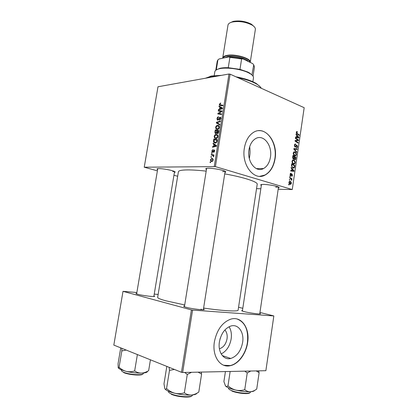<?xml version="1.0" encoding="UTF-8"?>
<svg xmlns="http://www.w3.org/2000/svg" width="418" height="418" viewBox="0 0 418 418"><rect width="100%" height="100%" fill="white"/><g stroke="black" fill="none" stroke-linecap="round" stroke-linejoin="round"><path stroke-width="0.63" d="M248.976 149.806C246.824 161.672 255.957 173.052 263.512 168.559C267.186 166.469 269.49 162.665 270.436 157.152C272.567 145.474 263.465 133.729 255.565 138.651C252.111 140.761 249.912 144.476 248.976 149.806M249.337 158.584L249.483 157.685C250.126 153.787 250.199 150.13 249.692 146.702M244.363 148.139C241.27 165.183 254.363 181.381 265.075 175.074C270.399 172.085 273.733 166.615 275.086 158.662C278.132 142.005 265.116 125.06 253.695 132.25C248.809 135.275 245.7 140.573 244.363 148.139M259.777 176.318L264.855 175.074C270.174 172.085 273.513 166.62 274.866 158.668C277.249 144.837 268.774 129.705 258.57 130.688M259.813 313.338L260.351 313.589C262.347 314.639 250.539 313.239 244.53 311.692C242.2 311.096 241.322 310.71 241.891 310.522L242.471 310.459M203.456 309.017L204 309.278C206.492 310.584 192.28 309.017 186.073 307.272C183.988 306.702 183.277 306.31 183.93 306.107L184.531 306.028M153.934 295.944L154.461 296.179C156.619 297.276 142.846 295.714 137.663 294.251C136.163 293.844 135.657 293.561 136.143 293.415L136.723 293.347M157.602 169.572C156.703 169.102 156.776 168.799 157.821 168.658L158.835 168.6C162.712 168.511 172.216 170.272 174.499 171.5C175.435 171.976 175.408 172.289 174.41 172.435M206.45 169.468C205.41 168.893 205.567 168.506 206.92 168.318L208.352 168.24C212.778 168.146 222.193 169.828 224.863 171.171C226.086 171.772 226.117 172.19 224.947 172.415M261.339 185.446C260.424 184.986 260.498 184.672 261.563 184.505L263.69 184.422C268.063 184.479 276.272 185.895 278.435 186.971C279.412 187.442 279.391 187.76 278.378 187.938M184.709 304.936L166.207 300.892C160.418 299.325 157.565 298.149 157.654 297.37L178.397 171.772C178.632 170.591 181.715 169.969 187.645 169.912C192.588 169.896 198.764 170.309 206.184 171.14M224.717 173.872C243.945 177.284 257.995 181.955 257.211 184.254L238.124 310.114C238.333 311.729 223.364 310.95 203.603 308.061M224.868 329.995C226.802 332.132 227.528 335.074 227.037 338.831C225.939 344.213 223.395 347.52 219.408 348.748M219.905 339.484L220.354 337.943M219.419 341.861C217.668 351.982 223.646 360.488 230.746 358.472C236.975 356.329 240.935 350.989 242.623 342.446C244.347 332.336 238.286 323.631 230.83 326.045C224.921 328.271 221.117 333.543 219.419 341.861M221.19 353.957C226.472 351.209 229.79 346.209 231.149 338.956C231.818 334.144 231.128 330.074 229.08 326.735M214.397 341.799C211.884 356.288 220.411 368.41 230.48 365.645C238.605 363.916 246.103 353.612 247.623 342.635C250.089 328.156 241.39 315.621 230.595 319.216C222.23 322.43 216.827 329.959 214.397 341.799M223.787 365.275L230.266 365.567C238.385 363.843 245.883 353.544 247.404 342.572C248.653 330.147 245.214 322.288 237.095 319.002M177.655 176.255L173.94 175.262M157.393 170.837L144.236 167.205L157.988 86.772L228.991 74.002L230.109 74.164L215.401 166.63L144.236 167.205M215.991 138.619L214.606 138.092L214.178 136.373C214.538 135.108 215.181 134.444 216.111 134.382L217.543 134.868L217.987 136.613C217.611 137.924 216.942 138.593 215.991 138.619M213.948 144.466L213.028 143.844L213.128 143.228L216.503 145.584L216.393 146.284L212.49 147.22L212.579 146.65L213.64 146.415L213.948 144.466L215.761 145.067M219.314 104.286L220.662 103.079L220.626 103.633L219.753 104.265L219.842 104.735L222.94 105.231L222.846 105.801L220.166 105.477L219.481 105.179L219.314 104.286L219.743 104.453M217.867 120.17L217.271 119.956L217.026 118.576C217.255 117.432 217.768 116.831 218.577 116.763L217.464 118.566L217.6 119.491L218.274 119.428L219.157 117.886L220.087 117.16L220.657 117.359L220.861 118.587L219.497 120.295L219.466 119.736L220.417 118.613L220.025 117.724L217.867 120.17L217.271 119.956M219.784 125.024L216.372 122.981L216.487 122.26L220.417 121.068L220.323 121.643L216.952 122.662L219.884 124.412L219.784 125.024M217.444 129.507L216.038 128.984L215.631 127.307C215.991 126.043 216.634 125.369 217.564 125.29L219.022 125.771L219.44 127.474C219.069 128.786 218.4 129.465 217.444 129.507M210.557 162.623L210.045 162.498L210.134 161.928L210.651 162.038L210.557 162.623M214.262 166.458L228.991 74.002M215.824 133.629L215.165 133.358L214.904 132.145L215.254 129.961L218.896 130.588L218.489 132.762L217.506 133.577L216.696 132.893L215.824 133.629M219.92 107.128L218.995 106.585L219.095 105.979L222.491 108.037L222.381 108.732L218.462 109.918L218.551 109.354L219.612 109.051L219.92 107.128L222.214 108.032L218.995 106.585M220.5 111.366L218.28 111.047L218.374 110.477L222.026 110.974L221.927 111.569L218.452 113.487L221.561 113.895L221.467 114.469L217.815 113.957L217.909 113.367L221.378 111.439L220.5 111.366M211.858 150.861L213.055 149.456L212.198 150.877L212.297 151.53L212.752 151.478L214.053 149.91L214.46 150.072L214.648 151.081L213.603 152.418L214.204 150.558L213.791 150.548L212.433 152.178L212.057 152.027L211.858 150.861L212.182 150.966M213.488 141.53L213.802 139.037L217.438 139.732L217.057 141.812L215.359 143.108L213.922 142.554L213.488 141.53L214.026 141.712M211.832 161.536L210.776 161.123L210.432 159.786L211.738 158.396L212.866 158.819L213.196 160.167L211.832 161.536M211.409 157.325L210.891 157.205L210.98 156.635L211.498 156.74L211.409 157.325M212.292 155.256L211.242 155L211.336 154.425L213.969 155.01L213.88 155.59L213.332 155.465L213.64 156.771L213.248 156.557L213.159 155.658L212.292 155.256M212.025 153.463L211.508 153.349L211.602 152.779L212.119 152.878L212.025 153.463M293.582 163.997C292.569 163.652 292.051 162.727 292.036 161.212L292.741 160.057L293.666 160.016L294.977 161.176L295.249 162.795L294.523 163.981L293.582 163.997L294.523 163.981M291.884 168.846L291.095 167.947L291.179 167.393L294.047 170.748L293.953 171.37L290.651 170.983L290.729 170.466L291.628 170.591L291.884 168.846M296.263 132.339L296.628 131.618L297.391 131.785L297.355 132.307L296.832 132.151L296.628 132.522L297.13 133.42L299.272 134.899L299.199 135.406L296.979 133.885L296.263 132.339M295.092 147.084L294.382 145.203L294.936 144.085L295.678 144.1L295.646 144.618L295.124 144.586L294.747 145.375L295.134 146.566L296.487 145.13L296.942 145.114L297.579 146.791L297.01 147.836L296.388 147.841L297.214 146.634L296.67 145.631L295.641 147.068L295.092 147.084M296.707 152.492L293.844 149.184L293.938 148.536L297.219 148.97L297.146 149.482L294.335 149.111L296.785 151.943L296.707 152.492M294.774 155.862C293.76 155.501 293.248 154.566 293.232 153.056L293.917 151.917L294.857 151.88L296.163 153.061L296.43 154.681L295.725 155.851L294.774 155.862M289.089 184.97L288.639 184.709L288.718 184.197L289.162 184.448L289.089 184.97M278.179 189.265L292.26 189.553L215.401 166.63M292.26 189.553L304.179 107.698L230.109 74.164M293.426 159.19L292.637 157.429L292.924 155.465L295.986 157.429L295.317 159.744L294.836 159.754L294.157 158.809L293.426 159.19M296.78 135.375L296.001 134.434L296.08 133.885L298.907 137.397L298.818 138.008L295.563 137.433L295.636 136.926L296.524 137.104L296.78 135.375M297.271 139.727L295.411 138.447L295.489 137.935L298.525 140.004L298.452 140.537L295.563 140.887L298.149 142.601L298.076 143.113L295.03 141.07L295.108 140.532L297.992 140.171L297.271 139.727M290.129 174.238L290.635 173.287L291.147 173.287L291.116 173.815L290.421 174.358L290.85 175.137L291.999 174.034L292.506 175.32L292.025 176.234L291.628 176.26L292.219 175.205L291.978 174.562L290.635 175.67L290.129 174.238M291.477 165.899L291.727 163.626L294.805 165.549L294.491 167.383L293.974 168.026L293.07 168.036L291.477 165.899M290.176 184.307C289.387 184.098 288.979 183.413 288.958 182.258L289.507 181.344L290.071 181.323C290.897 181.532 291.315 182.232 291.33 183.413L290.792 184.296L290.176 184.307M289.784 180.221L289.34 179.954L289.413 179.442L289.857 179.693L289.784 180.221M290.526 178.533L289.627 177.974L289.705 177.457L291.957 178.805L291.879 179.322L291.419 179.04L291.686 180.357L290.526 178.533M290.291 176.757L289.846 176.49L289.92 175.978L290.364 176.234L290.291 176.757M260.837 188.769L256.542 188.643M158.135 294.455L154.237 294.105M136.864 292.522L123.012 291.336L113.821 345.085L181.475 372.286L191.413 309.895L123.012 291.336M182.65 372.485L265.874 370.693L273.847 315.94L192.578 310.088L182.65 372.485L181.475 372.286M273.847 315.94L259.944 312.471M242.801 308.296L238.558 307.267M191.413 309.895L192.578 310.088M202.688 309.759L200.912 309.195M216.32 129.23L216.869 129.282M222.616 171.62L225.046 171.265M275.645 187.196L278.388 186.951M172.765 171.662L174.431 171.464M288.681 184.437L289.162 184.448M295.145 157.45L295.986 157.429M294.35 159.362L295.651 159.336M292.966 158.835L294.491 158.803L295.155 159.237L295.557 157.717L294.601 157.105L294.491 158.803M294.209 157.116L294.601 157.105M294.293 159.258L294.899 159.242M294.246 156.875L293.206 156.212L293.013 157.675L293.509 158.683L294.246 156.875M292.814 156.222L293.206 156.212M292.872 158.699L293.509 158.683L292.877 158.704M292.61 157.68L293.013 157.675M293.431 152.418L294.115 152.398L293.598 153.228L294.883 155.365L295.557 155.355L296.064 154.535L295.86 153.375L294.768 152.382L294.115 152.398M295.688 153.077L296.163 153.061M296.033 154.697L296.43 154.681M294.021 155.386L294.883 155.365M293.211 153.239L293.598 153.228M293.885 148.907L297.219 148.97M293.849 149.127L294.335 149.111M296.247 151.964L296.785 151.943M294.852 144.137L295.678 144.1M294.361 145.391L294.747 145.375M294.57 146.593L295.134 146.566M296.482 145.135L296.942 145.114M297.182 146.807L297.579 146.791M295.97 145.736L296.576 145.71M296.566 131.66L297.109 131.623M296.414 131.848L297.391 131.785M296.247 132.543L296.628 132.522M298.52 134.941L299.272 134.899M298.452 137.423L298.907 137.397M295.604 137.156L296.524 137.104M297.945 136.843L297.109 135.798L296.905 137.177L298.53 137.496L297.945 136.843M296.712 135.824L297.109 135.798M296.55 137.611L298.53 137.496M295.589 137.25L296.905 137.177M297.762 140.046L298.525 140.004M296.294 140.349L296.247 140.647L298.452 140.537M296.247 140.647L295.066 140.829L297.167 140.735M295.051 140.913L295.563 140.887M295.568 141.43L296.372 141.388M297.365 142.637L298.149 142.601M290.667 173.271L291.106 173.271M290.635 173.287L291.147 173.287M290.118 174.358L290.421 174.358M290.181 175.147L290.682 175.147M291.722 174.034L291.999 174.034M292.198 175.32L292.506 175.32M291.273 174.552L291.78 174.552M290.421 175.544L291.095 175.55M293.53 170.748L294.047 170.748M290.709 170.596L291.628 170.591M292.846 170.737L290.688 170.743L293.661 170.873L292.219 169.253L292.015 170.643L293.661 170.873M291.827 169.253L292.219 169.253M290.698 170.649L292.015 170.643M293.922 165.559L294.805 165.549M294.006 167.383L294.491 167.383M294.371 165.841L292.015 164.368L291.916 165.026C291.806 166.406 292.219 167.242 293.164 167.529L294.115 167.205L294.371 165.841M291.618 164.373L292.015 164.368M292.266 167.54L293.164 167.529M291.524 165.032L291.916 165.026M292.799 160.031L293.666 160.016M292.83 163.511L294.361 163.485L294.878 162.649L294.674 161.494L293.577 160.517L292.286 160.549M294.491 161.186L294.977 161.176M294.847 162.801L295.249 162.795M292.02 161.39L292.407 161.379C292.464 162.545 292.893 163.255 293.692 163.501M292.94 160.533L292.407 161.379M289.57 181.318L290.071 181.323M291.017 183.408L291.33 183.413M291.038 183.298L290.035 181.851L289.57 181.851L289.251 182.352L290.249 183.795L291.038 183.298M289.381 183.779L290.249 183.795M288.948 182.347L289.251 182.352M289.376 179.688L289.857 179.693M290.902 178.794L291.957 178.805M291.356 180.027L291.821 180.038M289.883 176.229L290.364 176.234M210.646 162.079L210.134 161.928M215.343 132.302L214.904 132.145M217.543 130.949L215.254 129.961M217.569 130.782L218.828 131.001M218.055 133.368L216.696 132.893M218.374 131.09L217.235 130.897L217.099 132.736L217.579 133.013L218.374 131.09L218.792 131.242M218.635 132.213L218.222 132.067M218.201 133.232L217.579 133.013M216.811 130.818L215.583 130.609L215.343 132.229L215.928 133.06L216.618 132.025L216.811 130.818L217.224 130.965M217.046 132.177L216.618 132.025M217.407 133.582L216.968 133.426M216.482 133.258L215.928 133.06M216.049 127.453L215.631 127.307M219.084 125.844L217.564 125.29M218.065 129.361L217.971 129.073M218.76 126.367L217.454 125.86L216.064 127.307L216.367 128.493L217.579 128.932L219.001 127.49L218.76 126.367L219.445 126.617M219.408 127.642L219.001 127.49M218.358 129.214L217.579 128.932M219.863 124.533L216.372 122.981M217.329 122.568L216.487 122.26M217.444 118.728L217.026 118.576M218.551 119.846L217.919 119.611M218.75 119.605L218.274 119.428M219.596 118.054L219.157 117.886M220.683 117.385L220.087 117.16M220.15 119.992L219.466 119.736M220.181 119.966L219.554 119.731M220.824 118.769L220.417 118.613M220.657 103.204L220.328 103.074M220.255 104.902L222.23 105.728M219.33 109.657L218.551 109.354M220.359 109.344L219.612 109.051M221.326 107.996L220.312 107.384L220.067 108.92L222.031 108.356L221.326 107.996L222.428 108.434M222.465 108.225L220.312 107.384M222.418 108.508L222.031 108.356M220.809 109.208L220.067 108.92M220.667 111.392L218.374 110.477M220.667 111.371L221.143 111.434M221.477 111.481L221.932 111.543M221.472 114.433L218.452 113.487M221.483 114.375L219.413 113.581M220.202 114.292L217.909 113.367M220.829 112.212L220.27 111.993M221.843 111.622L221.378 111.439M213.044 151.786L212.496 151.609M213.154 151.609L212.752 151.478M214.418 150.031L214.053 149.91M214.267 152.047L213.645 151.849M214.633 151.175L214.309 151.07M214.674 150.694L214.178 150.532M214.904 144.471L213.028 143.844M213.551 146.964L212.579 146.65M214.575 146.723L213.64 146.415M215.343 145.459L214.34 144.753L214.089 146.31L216.043 145.877L215.343 145.459L216.467 145.83M216.2 145.37L214.34 144.753M216.435 146.007L216.043 145.877M215.014 146.619L214.089 146.31M213.964 140.798L213.541 140.657M216.085 140.072L213.802 139.037M216.127 139.831L217.386 140.072M215.996 142.972L215.881 142.674M216.916 140.229L214.131 139.696L214.262 142.094L215.474 142.538L216.608 141.791L216.916 140.229L217.334 140.375M217.015 141.927L216.608 141.791M216.299 142.815L215.474 142.538M214.596 136.519L214.178 136.373M217.579 135.479L217.856 135.333M217.564 134.889L216.111 134.382M216.649 138.468L216.55 138.191M217.308 135.484L216.001 134.951L214.612 136.383L214.93 137.6L216.122 138.044L217.543 136.623L217.308 135.484L217.982 135.719M217.956 136.764L217.543 136.623M216.926 138.321L216.122 138.044M210.761 159.885L210.432 159.786M212.741 158.704L211.738 158.396M212.856 160.151L212.626 159.321L211.686 158.965L210.771 159.78L211.012 160.59L211.926 160.961L213.18 160.251M212.689 161.196L211.926 160.961M211.492 156.792L210.98 156.635M213.619 155.533L213.676 155.162L211.336 154.425M213.676 155.162L213.938 155.219M213.682 156.693L213.248 156.557M213.797 156.395L213.379 156.264M212.109 152.941L211.602 152.779M205.588 78.187L211.597 75.987L221.608 75.329M235.961 76.807C244.666 78.448 251.453 80.679 256.328 83.516L260.268 86.845M261.25 88.261C260.618 86.934 259.139 85.575 256.819 84.175C252.273 81.515 245.956 79.347 237.868 77.675M219.147 75.773L210.954 76.452L205.52 78.223M256.203 370.902L259.129 372.657L258.517 370.85M259.129 372.657L256.725 389.064C254.666 390.637 252.571 391.53 250.445 391.75C248.339 391.77 246.437 391.086 244.749 389.686C241.891 390.579 238.96 390.731 235.961 390.146C233.03 389.367 230.37 387.935 227.972 385.84C227.094 386.64 226.29 386.702 225.548 386.033L223.896 381.603L225.427 371.565M230.151 371.461L227.972 385.84M244.76 371.147L247.237 372.95L244.749 389.686M247.237 372.95L250.805 371.017M225.339 385.777L225.548 386.033C227.063 387.47 230.532 388.839 235.961 390.146C241.531 391.379 246.359 391.912 250.445 391.75C252.843 391.603 254.191 391.175 254.499 390.48M169.102 367.312L169.494 370.374L174.421 369.449M198.064 372.151L201.591 374.073L201.215 372.083M201.591 374.073L198.785 392.068C196.319 393.803 193.806 394.796 191.245 395.047C188.706 395.083 186.412 394.341 184.364 392.815C181.302 393.793 178.178 393.955 174.996 393.301C171.887 392.445 169.076 390.867 166.557 388.562C165.883 389.424 165.314 389.482 164.844 388.735L163.992 383.839L166.819 366.393M169.494 370.374L166.557 388.562M184.662 372.443L187.274 374.429L184.364 392.815M187.274 374.429L191.564 372.292M164.969 388.939C166.212 390.485 169.556 391.938 174.996 393.301C180.931 394.67 186.35 395.25 191.245 395.047C194.584 394.832 196.45 394.237 196.847 393.249M118.31 368.028L120.598 369.596L126.435 371.445C123.712 370.709 121.257 369.319 119.067 367.281C118.66 368.148 118.362 368.295 118.169 367.725L118.069 363.603L120.745 347.87M121.852 348.314L121.837 350.927L119.067 367.281M121.837 350.927L126.184 350.054M134.664 370.912C131.968 371.816 129.219 371.994 126.435 371.445C131.649 372.616 136.618 373.18 141.336 373.133C138.875 373.091 136.649 372.349 134.664 370.912L137.391 354.563M150.433 359.804L148.646 370.661C146.258 372.156 143.818 372.981 141.336 373.133C145.386 373.002 147.423 372.401 147.434 371.336M252.88 81.74L253.475 77.879C253.653 76.567 252.556 75.177 250.189 73.699L248.046 72.56C240.543 68.902 226.028 67.016 219.236 68.798C216.529 69.472 215.056 70.454 214.821 71.755L214.194 75.616M216.55 69.764L219.889 68.338C222.13 67.81 224.921 67.601 228.254 67.711L239.969 69.357L247.644 71.964L249.713 73.061L252.446 75.449M251.918 74.942L253.736 64.868L252.702 63.635L242.895 58.86L241.604 58.975L229.905 57.344L228.845 56.9C233.516 56.916 238.203 57.569 242.895 58.86M216.294 69.91L217.919 59.863L219.152 58.948L228.845 56.9M228.254 67.711L229.905 57.344M239.969 69.357L241.604 58.975M253.031 76.186L254.452 67.021L253.736 64.868M217.919 59.863L217.245 61.132L215.766 70.287M230.166 22.75L233.218 21.381C239.65 20.31 245.758 21.281 251.542 24.286L254.024 26.527M250.22 62.428L255.372 29.422C255.544 28.027 254.499 26.611 252.237 25.179C245.936 21.914 239.284 20.863 232.283 22.023L231.875 22.128C229.529 22.797 228.233 23.784 227.988 25.085L222.684 58.206M250.241 62.329C251.558 58.405 234.644 53.457 226.525 55.495C224.194 56.022 222.919 56.848 222.705 57.966M295.411 158.688L295.803 158.678M294.089 157.941L294.481 157.931M292.673 157.173L293.07 157.163M294.361 149.785L294.92 149.764M295.5 146.483L296.122 146.457M296.519 133.462L297.13 133.42M295.583 137.438L297.726 137.313M295.85 140.887L296.226 140.866M291.069 174.907L291.513 174.907M294.23 166.772L294.622 166.772M219.215 118.764L218.771 118.597M222.465 105.754L220.343 104.913M221.806 108.905L221.054 108.612M213.467 151.039L213.102 150.924M216.012 146.378L215.077 146.07M217.203 141.206L216.785 141.065M228.552 387.836L228.484 388.27C228.432 388.944 229.472 389.717 231.603 390.584C237.8 393.197 250.591 394.258 250.403 392.178L250.466 391.75M249.781 392.81C248.929 394.498 237.429 393.369 231.854 391.023M168.402 391.191L168.36 391.431C168.282 392.136 169.144 392.91 170.957 393.751C177.248 396.813 192.552 397.811 192.353 395.198L192.39 394.958M191.606 396.003C190.331 398.093 176.83 396.938 171.26 394.231M121.554 369.993L121.476 370.437C121.413 370.938 122.03 371.487 123.326 372.088C128.619 374.69 143.526 375.683 143.306 373.467L143.379 373.023M142.684 374.094C141.801 375.954 128.394 374.878 123.618 372.532M223.395 58.055C223.62 57.005 224.832 56.231 227.031 55.74C234.629 53.838 250.466 58.379 249.562 62.104M248.428 61.556C246.683 58.191 233.678 55.134 227.423 56.66L224.67 57.783M256.307 168.606L263.512 168.559M242.226 310.997L241.891 310.522M184.359 306.734L183.93 306.107M136.461 293.875L136.143 293.415M222.339 355.608L230.746 358.472M154.012 296.519L154.461 296.179M203.399 309.738L204 309.278M259.891 313.934L260.351 313.589M295.317 159.744L294.836 159.754M293.838 159.18L293.415 159.19M295.725 155.851L294.821 155.877M294.909 155.376L294.032 155.397M297.01 147.836L296.435 147.857M296.67 145.631L296.012 145.657M295.641 147.068L295.108 147.094M296.832 132.151L296.294 132.187M290.724 173.81L290.233 173.81M292.025 176.234L291.633 176.234M291.769 174.557L291.268 174.557M290.954 175.649L290.573 175.649M293.974 168.026L293.065 168.031M293.206 167.545L292.281 167.55M290.792 184.296L290.097 184.281M289.57 181.851L289.068 181.846M216.911 133.373L217.501 133.577M215.165 133.358L215.913 133.619M216.038 128.984L217.485 129.502M218.656 126.241L219.424 126.518M220.307 117.829L220.897 118.048M219.481 105.179L220.255 105.488M214.204 150.558L214.674 150.71M212.057 152.027L212.511 152.173M213.922 142.554L215.531 143.092M214.606 138.092L216.111 138.609M217.188 135.343L217.956 135.61M210.776 161.123L212.057 161.515M212.626 159.321L213.201 159.498M213.159 155.658L213.661 155.815M256.328 83.516L256.819 84.175M210.369 76.238L209.695 76.708M258.376 370.855L258.69 371.304M278.513 187.008L259.724 313.944M261.48 184.516L242.383 311.06M203.341 309.743L225.124 171.302M184.416 306.755L206.628 168.36M157.758 168.663L136.623 293.938M174.562 171.526L153.834 296.529M219.889 68.338L219.236 68.798M249.713 73.061L250.189 73.699M233.218 21.381L232.283 22.023M251.542 24.286L252.237 25.179"/></g></svg>
